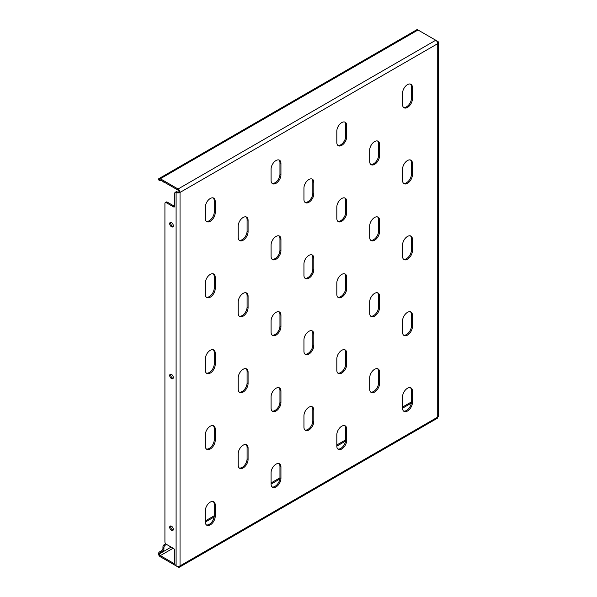 <?xml version="1.0" encoding="UTF-8"?>
<svg xmlns="http://www.w3.org/2000/svg" width="597" height="597" viewBox="0 0 597 597"><rect width="100%" height="100%" fill="white"/><g stroke="black" fill="none" stroke-linecap="round" stroke-linejoin="round"><path stroke-width="0.9" d="M308.88 331.328A6.97 4.022 120 0 0 303.948 339.865L303.948 351.252A6.97 4.022 120 0 0 305.395 354.446A6.97 4.022 120 0 0 310.768 352.581A6.97 4.022 120 0 0 313.813 345.559L313.813 334.178A6.97 4.022 120 0 0 312.365 330.984A6.97 4.022 120 0 0 308.88 331.328M374.618 369.282A6.97 4.022 120 0 0 369.685 377.819L369.685 389.207A6.97 4.022 120 0 0 371.133 392.401A6.97 4.022 120 0 0 376.506 390.528A6.97 4.022 120 0 0 379.55 383.513L379.55 372.125A6.97 4.022 120 0 0 378.102 368.939A6.97 4.022 120 0 0 374.618 369.282M407.482 312.35A6.97 4.022 120 0 0 402.557 320.895L402.557 332.275A6.97 4.022 120 0 0 403.997 335.469A6.97 4.022 120 0 0 409.37 333.604A6.97 4.022 120 0 0 412.415 326.589L412.415 315.201A6.97 4.022 120 0 0 410.967 312.007A6.97 4.022 120 0 0 407.482 312.35M407.482 388.259A6.97 4.022 120 0 0 402.557 396.796L402.557 408.184A6.97 4.022 120 0 0 403.997 411.378A6.97 4.022 120 0 0 409.37 409.505A6.97 4.022 120 0 0 412.415 402.49L412.415 391.102A6.97 4.022 120 0 0 410.967 387.916A6.97 4.022 120 0 0 407.482 388.259M169.69 223.636A2.56 1.478 -120 0 0 170.802 226.211A2.56 1.478 -120 0 0 172.772 226.897A2.56 1.478 -120 0 0 173.302 225.726A2.56 1.478 -120 0 0 172.19 223.151A2.56 1.478 -120 0 0 170.22 222.465A2.56 1.478 -120 0 0 169.69 223.636M170.809 222.353A2.56 1.478 -120 0 0 170.675 223.069A2.56 1.478 -120 0 0 173.167 226.442M169.69 527.255A2.56 1.478 -120 0 0 170.802 529.83A2.56 1.478 -120 0 0 172.772 530.517A2.56 1.478 -120 0 0 173.302 529.345A2.56 1.478 -120 0 0 172.19 526.77A2.56 1.478 -120 0 0 170.22 526.084A2.56 1.478 -120 0 0 169.69 527.255M170.809 525.972A2.56 1.478 -120 0 0 170.675 526.688A2.56 1.478 -120 0 0 173.167 530.061M169.69 375.446A2.56 1.478 -120 0 0 170.802 378.02A2.56 1.478 -120 0 0 172.772 378.707A2.56 1.478 -120 0 0 173.302 377.535A2.56 1.478 -120 0 0 172.19 374.961A2.56 1.478 -120 0 0 170.22 374.274A2.56 1.478 -120 0 0 169.69 375.446M170.809 374.162A2.56 1.478 -120 0 0 170.675 374.879A2.56 1.478 -120 0 0 173.167 378.252M407.482 236.449A6.97 4.022 120 0 0 402.557 244.986L402.557 256.374A6.97 4.022 120 0 0 403.997 259.568A6.97 4.022 120 0 0 409.37 257.695A6.97 4.022 120 0 0 412.415 250.68L412.415 239.293A6.97 4.022 120 0 0 410.967 236.106A6.97 4.022 120 0 0 407.482 236.449M407.482 160.541A6.97 4.022 120 0 0 402.557 169.085L402.557 180.466A6.97 4.022 120 0 0 403.997 183.66A6.97 4.022 120 0 0 409.37 181.794A6.97 4.022 120 0 0 412.415 174.779L412.415 163.391A6.97 4.022 120 0 0 410.967 160.197A6.97 4.022 120 0 0 407.482 160.541M407.482 84.64A6.97 4.022 120 0 0 402.557 93.177L402.557 104.565A6.97 4.022 120 0 0 403.997 107.758A6.97 4.022 120 0 0 409.37 105.885A6.97 4.022 120 0 0 412.415 98.871L412.415 87.483A6.97 4.022 120 0 0 410.967 84.296A6.97 4.022 120 0 0 407.482 84.64M341.753 426.213A6.97 4.022 120 0 0 336.82 434.75L336.82 446.138A6.97 4.022 120 0 0 338.26 449.325A6.97 4.022 120 0 0 343.633 447.459A6.97 4.022 120 0 0 346.678 440.444L346.678 429.056A6.97 4.022 120 0 0 345.238 425.862A6.97 4.022 120 0 0 341.753 426.213M341.753 350.305A6.97 4.022 120 0 0 336.82 358.842L336.82 370.23A6.97 4.022 120 0 0 338.26 373.423A6.97 4.022 120 0 0 343.633 371.55A6.97 4.022 120 0 0 346.678 364.536L346.678 353.155A6.97 4.022 120 0 0 345.238 349.961A6.97 4.022 120 0 0 341.753 350.305M341.753 274.404A6.97 4.022 120 0 0 336.82 282.941L336.82 294.328A6.97 4.022 120 0 0 338.26 297.515A6.97 4.022 120 0 0 343.633 295.649A6.97 4.022 120 0 0 346.678 288.635L346.678 277.247A6.97 4.022 120 0 0 345.238 274.053A6.97 4.022 120 0 0 341.753 274.404M341.753 198.495A6.97 4.022 120 0 0 336.82 207.032L336.82 218.42A6.97 4.022 120 0 0 338.26 221.614A6.97 4.022 120 0 0 343.633 219.741A6.97 4.022 120 0 0 346.678 212.726L346.678 201.346A6.97 4.022 120 0 0 345.238 198.152A6.97 4.022 120 0 0 341.753 198.495M341.753 122.594A6.97 4.022 120 0 0 336.82 131.131L336.82 142.519A6.97 4.022 120 0 0 338.26 145.705A6.97 4.022 120 0 0 343.633 143.84A6.97 4.022 120 0 0 346.678 136.825L346.678 125.437A6.97 4.022 120 0 0 345.238 122.243A6.97 4.022 120 0 0 341.753 122.594M276.015 464.16A6.97 4.022 120 0 0 271.083 472.705L271.083 484.085A6.97 4.022 120 0 0 272.53 487.279A6.97 4.022 120 0 0 277.903 485.413A6.97 4.022 120 0 0 280.941 478.391L280.941 467.011A6.97 4.022 120 0 0 279.5 463.817A6.97 4.022 120 0 0 276.015 464.16M276.015 388.259A6.97 4.022 120 0 0 271.083 396.796L271.083 408.184A6.97 4.022 120 0 0 272.53 411.37A6.97 4.022 120 0 0 277.903 409.505A6.97 4.022 120 0 0 280.941 402.49L280.941 391.102A6.97 4.022 120 0 0 279.5 387.908A6.97 4.022 120 0 0 276.015 388.259M276.015 312.35A6.97 4.022 120 0 0 271.083 320.895L271.083 332.275A6.97 4.022 120 0 0 272.53 335.469A6.97 4.022 120 0 0 277.903 333.604A6.97 4.022 120 0 0 280.941 326.581L280.941 315.201A6.97 4.022 120 0 0 279.5 312.007A6.97 4.022 120 0 0 276.015 312.35M276.015 236.449A6.97 4.022 120 0 0 271.083 244.986L271.083 256.374A6.97 4.022 120 0 0 272.53 259.561A6.97 4.022 120 0 0 277.903 257.695A6.97 4.022 120 0 0 280.941 250.68L280.941 239.293A6.97 4.022 120 0 0 279.5 236.099A6.97 4.022 120 0 0 276.015 236.449M276.015 160.541A6.97 4.022 120 0 0 271.083 169.085L271.083 180.466A6.97 4.022 120 0 0 272.53 183.66A6.97 4.022 120 0 0 277.903 181.794A6.97 4.022 120 0 0 280.941 174.772L280.941 163.391A6.97 4.022 120 0 0 279.5 160.197A6.97 4.022 120 0 0 276.015 160.541M210.278 502.114A6.97 4.022 120 0 0 205.346 510.651L205.346 522.039A6.97 4.022 120 0 0 206.793 525.233A6.97 4.022 120 0 0 212.166 523.36A6.97 4.022 120 0 0 215.211 516.345L215.211 504.958A6.97 4.022 120 0 0 213.763 501.771A6.97 4.022 120 0 0 210.278 502.114M210.278 426.206A6.97 4.022 120 0 0 205.346 434.75L205.346 446.131A6.97 4.022 120 0 0 206.793 449.325A6.97 4.022 120 0 0 212.166 447.459A6.97 4.022 120 0 0 215.211 440.444L215.211 429.056A6.97 4.022 120 0 0 213.763 425.862A6.97 4.022 120 0 0 210.278 426.206M210.278 350.305A6.97 4.022 120 0 0 205.346 358.842L205.346 370.23A6.97 4.022 120 0 0 206.793 373.423A6.97 4.022 120 0 0 212.166 371.55A6.97 4.022 120 0 0 215.211 364.536L215.211 353.148A6.97 4.022 120 0 0 213.763 349.961A6.97 4.022 120 0 0 210.278 350.305M210.278 274.396A6.97 4.022 120 0 0 205.346 282.941L205.346 294.321A6.97 4.022 120 0 0 206.793 297.515A6.97 4.022 120 0 0 212.166 295.649A6.97 4.022 120 0 0 215.211 288.635L215.211 277.247A6.97 4.022 120 0 0 213.763 274.053A6.97 4.022 120 0 0 210.278 274.396M210.278 198.495A6.97 4.022 120 0 0 205.346 207.032L205.346 218.42A6.97 4.022 120 0 0 206.793 221.614A6.97 4.022 120 0 0 212.166 219.741A6.97 4.022 120 0 0 215.211 212.726L215.211 201.338A6.97 4.022 120 0 0 213.763 198.152A6.97 4.022 120 0 0 210.278 198.495M308.88 255.426A6.97 4.022 120 0 0 303.948 263.964L303.948 275.351A6.97 4.022 120 0 0 305.395 278.538A6.97 4.022 120 0 0 310.768 276.672A6.97 4.022 120 0 0 313.813 269.657L313.813 258.27A6.97 4.022 120 0 0 312.365 255.076A6.97 4.022 120 0 0 308.88 255.426M374.618 293.373A6.97 4.022 120 0 0 369.685 301.918L369.685 313.298A6.97 4.022 120 0 0 371.133 316.492A6.97 4.022 120 0 0 376.506 314.626A6.97 4.022 120 0 0 379.55 307.612L379.55 296.224A6.97 4.022 120 0 0 378.102 293.03A6.97 4.022 120 0 0 374.618 293.373M374.618 217.472A6.97 4.022 120 0 0 369.685 226.009L369.685 237.397A6.97 4.022 120 0 0 371.133 240.591A6.97 4.022 120 0 0 376.506 238.718A6.97 4.022 120 0 0 379.55 231.703L379.55 220.315A6.97 4.022 120 0 0 378.102 217.129A6.97 4.022 120 0 0 374.618 217.472M374.618 141.571A6.97 4.022 120 0 0 369.685 150.108L369.685 161.496A6.97 4.022 120 0 0 371.133 164.682A6.97 4.022 120 0 0 376.506 162.817A6.97 4.022 120 0 0 379.55 155.802L379.55 144.414A6.97 4.022 120 0 0 378.102 141.22A6.97 4.022 120 0 0 374.618 141.571M308.88 407.236A6.97 4.022 120 0 0 303.948 415.773L303.948 427.161A6.97 4.022 120 0 0 305.395 430.347A6.97 4.022 120 0 0 310.768 428.482A6.97 4.022 120 0 0 313.813 421.467L313.813 410.079A6.97 4.022 120 0 0 312.365 406.885A6.97 4.022 120 0 0 308.88 407.236M308.88 179.518A6.97 4.022 120 0 0 303.948 188.055L303.948 199.443A6.97 4.022 120 0 0 305.395 202.637A6.97 4.022 120 0 0 310.768 200.771A6.97 4.022 120 0 0 313.813 193.749L313.813 182.369A6.97 4.022 120 0 0 312.365 179.175A6.97 4.022 120 0 0 308.88 179.518M243.143 445.183A6.97 4.022 120 0 0 238.218 453.727L238.218 465.108A6.97 4.022 120 0 0 239.658 468.302A6.97 4.022 120 0 0 245.031 466.436A6.97 4.022 120 0 0 248.076 459.414L248.076 448.034A6.97 4.022 120 0 0 246.636 444.84A6.97 4.022 120 0 0 243.143 445.183M243.143 369.282A6.97 4.022 120 0 0 238.218 377.819L238.218 389.207A6.97 4.022 120 0 0 239.658 392.401A6.97 4.022 120 0 0 245.031 390.528A6.97 4.022 120 0 0 248.076 383.513L248.076 372.125A6.97 4.022 120 0 0 246.636 368.939A6.97 4.022 120 0 0 243.143 369.282M243.143 293.373A6.97 4.022 120 0 0 238.218 301.918L238.218 313.298A6.97 4.022 120 0 0 239.658 316.492A6.97 4.022 120 0 0 245.031 314.626A6.97 4.022 120 0 0 248.076 307.604L248.076 296.224A6.97 4.022 120 0 0 246.636 293.03A6.97 4.022 120 0 0 243.143 293.373M243.143 217.472A6.97 4.022 120 0 0 238.218 226.009L238.218 237.397A6.97 4.022 120 0 0 239.658 240.591A6.97 4.022 120 0 0 245.031 238.718A6.97 4.022 120 0 0 248.076 231.703L248.076 220.315A6.97 4.022 120 0 0 246.636 217.129A6.97 4.022 120 0 0 243.143 217.472M239.203 240.24A6.97 4.022 120 0 0 244.367 237.8A6.97 4.022 120 0 0 247.091 231.136L247.091 219.748A6.97 4.022 120 0 0 246.106 216.905M239.203 316.149A6.97 4.022 120 0 0 244.367 313.701A6.97 4.022 120 0 0 247.091 307.037L247.091 295.649A6.97 4.022 120 0 0 246.106 292.806M239.203 392.05A6.97 4.022 120 0 0 244.367 389.61A6.97 4.022 120 0 0 247.091 382.946L247.091 371.558A6.97 4.022 120 0 0 246.106 368.715M239.203 467.958A6.97 4.022 120 0 0 244.367 465.511A6.97 4.022 120 0 0 247.091 458.847L247.091 447.459A6.97 4.022 120 0 0 246.106 444.616M304.94 202.293A6.97 4.022 120 0 0 310.097 199.846A6.97 4.022 120 0 0 312.828 193.182L312.828 181.794A6.97 4.022 120 0 0 311.843 178.951M304.94 430.004A6.97 4.022 120 0 0 310.097 427.564A6.97 4.022 120 0 0 312.828 420.9L312.828 409.512A6.97 4.022 120 0 0 311.843 406.661M370.67 164.339A6.97 4.022 120 0 0 375.834 161.899A6.97 4.022 120 0 0 378.558 155.227L378.558 143.847A6.97 4.022 120 0 0 377.573 140.996M370.67 240.24A6.97 4.022 120 0 0 375.834 237.8A6.97 4.022 120 0 0 378.558 231.136L378.558 219.748A6.97 4.022 120 0 0 377.573 216.905M370.67 316.149A6.97 4.022 120 0 0 375.834 313.709A6.97 4.022 120 0 0 378.558 307.037L378.558 295.657A6.97 4.022 120 0 0 377.573 292.806M304.94 278.195A6.97 4.022 120 0 0 310.097 275.754A6.97 4.022 120 0 0 312.828 269.09L312.828 257.703A6.97 4.022 120 0 0 311.843 254.852M206.338 221.263A6.97 4.022 120 0 0 211.495 218.823A6.97 4.022 120 0 0 214.226 212.159L214.226 200.771A6.97 4.022 120 0 0 213.233 197.928M206.338 297.172A6.97 4.022 120 0 0 211.495 294.724A6.97 4.022 120 0 0 214.226 288.06L214.226 276.68A6.97 4.022 120 0 0 213.233 273.829M206.338 373.073A6.97 4.022 120 0 0 211.495 370.633A6.97 4.022 120 0 0 214.226 363.969L214.226 352.581A6.97 4.022 120 0 0 213.233 349.738M206.338 448.981A6.97 4.022 120 0 0 211.495 446.534A6.97 4.022 120 0 0 214.226 439.87L214.226 428.489A6.97 4.022 120 0 0 213.233 425.639M206.338 524.882A6.97 4.022 120 0 0 211.495 522.442A6.97 4.022 120 0 0 214.226 515.778L214.226 504.39A6.97 4.022 120 0 0 213.233 501.547M272.068 183.316A6.97 4.022 120 0 0 277.232 180.869A6.97 4.022 120 0 0 279.956 174.205L279.956 162.817A6.97 4.022 120 0 0 278.971 159.974M272.068 259.217A6.97 4.022 120 0 0 277.232 256.777A6.97 4.022 120 0 0 279.956 250.113L279.956 238.725A6.97 4.022 120 0 0 278.971 235.875M272.068 335.126A6.97 4.022 120 0 0 277.232 332.678A6.97 4.022 120 0 0 279.956 326.014L279.956 314.626A6.97 4.022 120 0 0 278.971 311.783M272.068 411.027A6.97 4.022 120 0 0 277.232 408.587A6.97 4.022 120 0 0 279.956 401.923L279.956 390.535A6.97 4.022 120 0 0 278.971 387.684M272.068 486.936A6.97 4.022 120 0 0 277.232 484.488A6.97 4.022 120 0 0 279.956 477.824L279.956 466.436A6.97 4.022 120 0 0 278.971 463.593M337.805 145.362A6.97 4.022 120 0 0 342.969 142.922A6.97 4.022 120 0 0 345.693 136.25L345.693 124.87A6.97 4.022 120 0 0 344.708 122.019M337.805 221.271A6.97 4.022 120 0 0 342.969 218.823A6.97 4.022 120 0 0 345.693 212.159L345.693 200.771A6.97 4.022 120 0 0 344.708 197.928M337.805 297.172A6.97 4.022 120 0 0 342.969 294.731A6.97 4.022 120 0 0 345.693 288.06L345.693 276.68A6.97 4.022 120 0 0 344.708 273.829M337.805 373.08A6.97 4.022 120 0 0 342.969 370.633A6.97 4.022 120 0 0 345.693 363.969L345.693 352.581A6.97 4.022 120 0 0 344.708 349.738M337.805 448.981A6.97 4.022 120 0 0 342.969 446.541A6.97 4.022 120 0 0 345.693 439.87L345.693 428.489A6.97 4.022 120 0 0 344.708 425.639M403.542 107.408A6.97 4.022 120 0 0 408.706 104.968A6.97 4.022 120 0 0 411.43 98.304L411.43 86.916A6.97 4.022 120 0 0 410.445 84.073M403.542 183.316A6.97 4.022 120 0 0 408.706 180.869A6.97 4.022 120 0 0 411.43 174.205L411.43 162.824A6.97 4.022 120 0 0 410.445 159.974M403.542 259.217A6.97 4.022 120 0 0 408.706 256.777A6.97 4.022 120 0 0 411.43 250.113L411.43 238.725A6.97 4.022 120 0 0 410.445 235.882M304.94 354.103A6.97 4.022 120 0 0 310.097 351.655A6.97 4.022 120 0 0 312.828 344.991L312.828 333.604A6.97 4.022 120 0 0 311.843 330.76M370.67 392.05A6.97 4.022 120 0 0 375.834 389.61A6.97 4.022 120 0 0 378.558 382.946L378.558 371.558A6.97 4.022 120 0 0 377.573 368.715M403.542 335.126A6.97 4.022 120 0 0 408.706 332.678A6.97 4.022 120 0 0 411.43 326.014L411.43 314.634A6.97 4.022 120 0 0 410.445 311.783M403.542 411.027A6.97 4.022 120 0 0 408.706 408.587A6.97 4.022 120 0 0 411.43 401.923L411.43 390.535A6.97 4.022 120 0 0 410.445 387.692M158.459 554.173L158.526 553.247A1.858 1.075 -60 0 1 159.66 551.829L160.645 552.404A1.858 1.075 120 0 0 159.511 553.815L159.586 554.822L158.459 554.173A2.791 1.612 -120 0 0 160.317 556.762L178.07 567.008A2.791 1.612 -120 0 0 179.466 567.15A2.791 1.612 -120 0 0 180.04 565.874A2.791 1.612 180 0 1 176.1 565.874L176.1 192.421A2.791 1.612 0 0 0 180.04 192.421A2.791 1.612 -120 0 0 178.07 189.003L160.317 178.757A2.791 1.612 -120 0 0 158.929 178.622A2.791 1.612 -120 0 0 158.459 179.204L159.586 179.854L159.511 180.369A1.858 1.075 120 0 0 159.72 180.563A1.858 1.075 120 0 0 160.645 180.466L160.981 180.279M177.085 191.853L176.1 192.421A1.858 1.075 -120 0 0 175.167 192.331L176.152 191.764A1.858 1.075 60 0 1 177.085 191.853A1.395 0.806 0 0 0 179.055 191.853L180.04 192.421L180.04 565.874L437.72 417.102A2.791 1.612 60 0 1 437.146 418.378L179.466 567.15M176.1 565.874A1.858 1.075 -120 0 1 174.779 563.598L174.779 550.695A1.858 1.075 60 0 0 173.466 548.412L166.235 544.24A1.858 1.075 -120 0 1 164.921 541.964L164.921 203.428A1.858 1.075 -120 0 1 165.309 202.577L166.294 202.01A1.858 1.075 60 0 1 167.22 202.099L174.451 206.271A1.858 1.075 -120 0 0 174.749 206.405M175.167 192.331A1.858 1.075 -120 0 0 174.779 193.182L174.779 206.084A1.858 1.075 60 0 1 174.399 206.935A1.858 1.075 60 0 1 173.466 206.846L174.451 206.271M167.22 202.099L166.235 202.667L173.466 206.846M166.235 202.667A1.858 1.075 -120 0 0 165.309 202.577M158.929 178.622L416.609 29.85A2.791 1.612 60 0 1 418.004 29.992L435.75 40.238A2.791 1.612 60 0 1 437.72 43.648A2.791 1.612 0 0 0 438.541 42.514A2.791 1.612 0 0 0 437.72 41.372A1.858 1.075 60 0 0 436.847 41.253M438.541 42.514L438.541 415.967A2.791 1.612 180 0 1 437.72 417.102L437.72 43.648L180.04 192.421M179.055 191.853A1.395 0.806 -120 0 0 178.07 190.144L160.317 179.898A1.395 0.806 -120 0 0 159.623 179.831A1.395 0.806 -120 0 0 159.586 179.854M159.586 554.822A1.395 0.806 -120 0 0 160.317 555.628L174.824 564.001M159.66 551.829L161.638 550.695A1.858 1.075 120 0 0 162.951 548.419L162.951 546.897A1.858 1.075 -60 0 1 164.265 544.621L165.697 543.792M205.346 520.897L214.226 515.778L215.211 516.345M271.083 482.951L279.956 477.824L280.941 478.391M336.82 444.996L345.693 439.87L346.678 440.444M402.557 407.042L410.117 402.684A1.858 1.075 -60 0 1 411.042 402.587L411.378 402.781M411.326 403.139A1.858 1.075 120 0 0 411.102 403.251L410.117 402.684M164.265 544.621L165.25 545.188L166.563 544.427M205.346 522.039L214.122 516.972M271.083 484.085L279.859 479.018M336.82 446.138L345.596 441.071M402.557 408.184L411.102 403.251M165.25 545.188A1.858 1.075 120 0 0 163.936 547.464L162.951 546.897M162.951 548.419L163.936 548.986L163.936 547.464M163.936 548.986A1.858 1.075 -60 0 1 162.623 551.262L161.638 550.695M160.645 552.404L162.623 551.262M159.72 180.563L158.735 179.988A1.858 1.075 -60 0 1 158.526 179.794L158.459 179.204M163.996 182.018A1.858 1.075 120 0 0 164.324 182.458L163.332 181.891A1.858 1.075 -60 0 1 163.011 181.451M164.324 182.458A1.858 1.075 120 0 0 164.862 182.518M247.091 231.136L248.076 231.703M247.091 219.748L248.076 220.315M247.091 307.037L248.076 307.604M247.091 295.649L248.076 296.224M247.091 382.946L248.076 383.513M247.091 371.558L248.076 372.125M247.091 458.847L248.076 459.414M247.091 447.459L248.076 448.034M312.828 193.182L313.813 193.749M312.828 181.794L313.813 182.369M312.828 420.9L313.813 421.467M312.828 409.512L313.813 410.079M378.558 155.227L379.55 155.802M378.558 143.847L379.55 144.414M378.558 231.136L379.55 231.703M378.558 219.748L379.55 220.315M378.558 307.037L379.55 307.612M378.558 295.657L379.55 296.224M312.828 269.09L313.813 269.657M312.828 257.703L313.813 258.27M214.226 212.159L215.211 212.726M214.226 200.771L215.211 201.338M214.226 288.06L215.211 288.635M214.226 276.68L215.211 277.247M214.226 363.969L215.211 364.536M214.226 352.581L215.211 353.148M214.226 439.87L215.211 440.444M214.226 428.489L215.211 429.056M214.226 504.39L215.211 504.958M279.956 174.205L280.941 174.772M279.956 162.817L280.941 163.391M279.956 250.113L280.941 250.68M279.956 238.725L280.941 239.293M279.956 326.014L280.941 326.581M279.956 314.626L280.941 315.201M279.956 401.923L280.941 402.49M279.956 390.535L280.941 391.102M279.956 466.436L280.941 467.011M345.693 136.25L346.678 136.825M345.693 124.87L346.678 125.437M345.693 212.159L346.678 212.726M345.693 200.771L346.678 201.346M345.693 288.06L346.678 288.635M345.693 276.68L346.678 277.247M345.693 363.969L346.678 364.536M345.693 352.581L346.678 353.155M345.693 428.489L346.678 429.056M411.43 98.304L412.415 98.871M411.43 86.916L412.415 87.483M411.43 174.205L412.415 174.779M411.43 162.824L412.415 163.391M411.43 250.113L412.415 250.68M411.43 238.725L412.415 239.293M437.146 41.708L437.72 41.372M178.07 189.003L435.75 40.238M160.317 178.757L418.004 29.992M173.137 548.225L160.317 555.628M171.167 547.083L159.511 553.815M159.511 180.369L160.317 179.898M411.43 401.923L412.415 402.49M411.43 390.535L412.415 391.102M411.43 326.014L412.415 326.589M411.43 314.634L412.415 315.201M378.558 382.946L379.55 383.513M378.558 371.558L379.55 372.125M312.828 344.991L313.813 345.559M312.828 333.604L313.813 334.178"/></g></svg>
